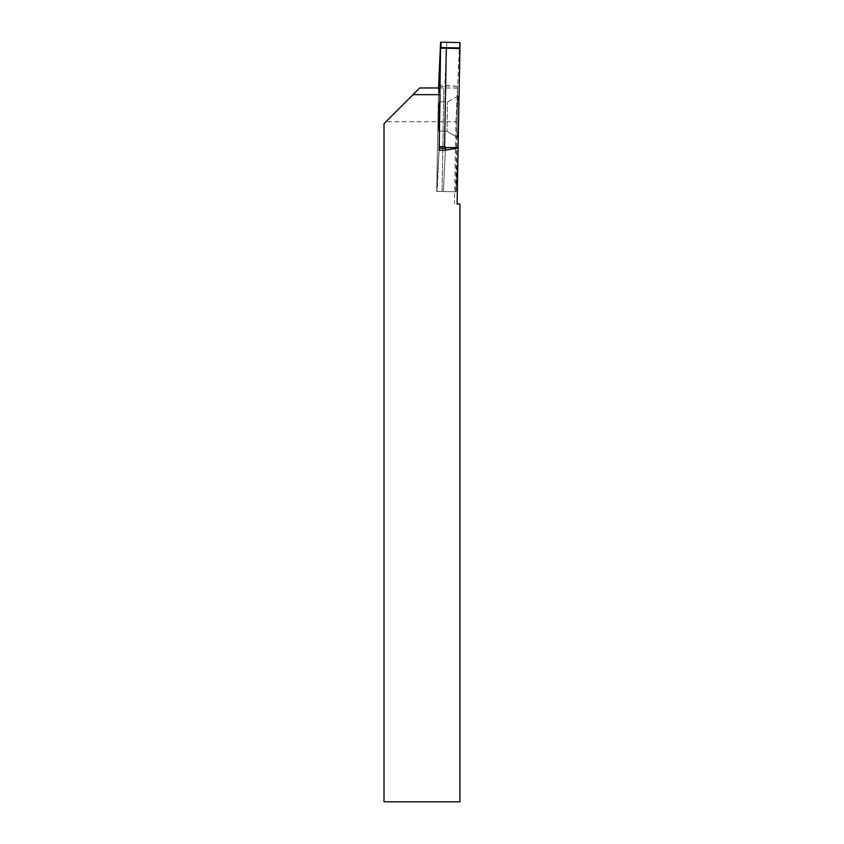 <?xml version="1.0" encoding="UTF-8"?>
<svg xmlns="http://www.w3.org/2000/svg" width="844" height="844" viewBox="0 0 844 844"><rect width="100%" height="100%" fill="white"/><g stroke="black" fill="none" stroke-linecap="round" stroke-linejoin="round"><path stroke-width="0.63" stroke-dasharray="4.22 3.17" d="M456.045 191.778L442.056 191.525L443.87 87.998L438.521 88.019L436.717 191.43L456.045 191.778L458.092 148.122M457.121 203.963L459.938 204.005L459.938 801.8L384.009 801.8L384.009 123.657L385.961 121.705L455.897 121.705L454.462 203.91M455.897 121.705L457.511 88.093L455.697 191.757M419.711 87.966L385.961 121.705M438.532 87.966L457.48 87.966M457.511 88.093L443.87 87.998M458.06 150.169L456.108 191.778L443.395 191.556L445.337 150.158L443.395 191.556L437.16 191.44L439.091 150.306L436.717 191.43L438.521 88.019M438.395 116.461L438.722 106.112L439.165 101.829L439.45 106.122L438.648 131.115L438.395 116.461L438.648 131.115L439.091 126.832L439.45 106.122L439.165 101.829L438.722 106.112L438.395 116.461M436.717 191.43L442.056 191.525L436.717 191.43M457.522 137.583A20.794 0.728 91 0 1 457.174 116.788A20.794 0.728 91 0 1 458.25 96.016A20.794 0.728 91 0 1 458.63 116.81A20.794 0.728 91 0 1 457.522 137.583L447.003 131.253L438.648 131.115L447.014 131.263L447.52 101.966L447.003 131.253L457.469 137.551C456.731 138.131 457.026 106.618 457.838 98.231L458.186 96.047C459.168 94.549 458.387 139.081 457.469 137.551M459.653 42.538L457.596 86.31L438.595 85.001M446.835 42.306L444.83 85.107M456.108 191.778L457.596 86.31M438.553 86.542L443.891 86.637L442.056 191.525L455.76 191.757M443.891 86.637L446.033 85.74M445.801 85.793L457.596 86.373M458.25 96.016L447.51 101.976L439.165 101.829L447.52 101.966L458.186 96.047"/><path stroke-width="1.27" d="M438.532 87.966L419.711 87.966L384.009 123.657L384.009 801.8L459.938 801.8L459.938 204.005L457.121 203.963L458.092 148.122L445.337 150.158L445.421 148.27L439.186 148.164L439.091 150.306L445.337 150.158M439.091 150.306L440.062 94.655L438.521 88.019L440.6 42.2L439.239 146.624L444.577 146.719L446.676 147.679L445.421 148.27M413.011 94.655L440.062 94.655M440.6 42.2L459.991 42.548L441.001 42.211L459.991 42.548L459.896 47.929L440.906 47.591L441.001 42.211M439.186 148.164L439.239 146.624M458.06 150.169L459.906 48.519L440.916 48.192L446.297 48.287L444.577 146.719M446.297 48.287L459.906 48.519L459.991 42.548M458.176 147.51L446.676 147.679M446.444 147.626L458.176 147.457M440.906 47.591L459.896 47.929"/></g></svg>
